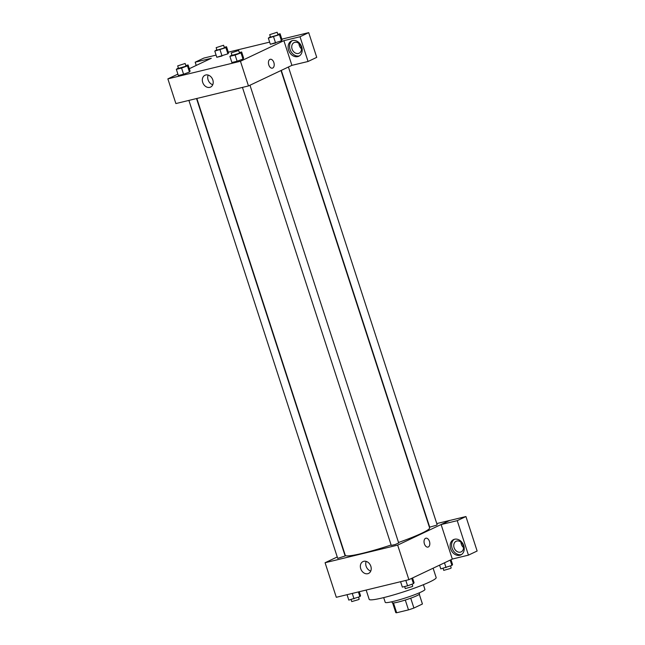 <?xml version="1.0" encoding="UTF-8"?>
<svg xmlns="http://www.w3.org/2000/svg" width="645" height="645" viewBox="0 0 645 645"><rect width="100%" height="100%" fill="white"/><g stroke="black" fill="none" stroke-linecap="round" stroke-linejoin="round"><path stroke-width="0.97" d="M405.294 600.035L408.495 609.88L396.659 612.75A14.013 1.395 -18 0 1 395.764 612.557L392.652 602.97M422.41 604.01A14.013 1.395 -18 0 0 422.419 603.897L419.306 594.311L422.41 604.01L413.913 608.042A14.013 1.395 -18 0 1 408.495 609.88M410.72 598.197L413.913 608.042M419.194 592.876L419.532 593.916A14.351 1.427 162 0 1 406.326 599.705A14.351 1.427 162 0 1 392.241 602.785L391.902 601.745M393.482 602.962L396.659 612.75M423.394 584.709L424.926 589.433A20.866 2.072 162 0 1 405.721 597.851A20.866 2.072 162 0 1 385.234 602.333L383.694 597.601M433.118 568.197L436.165 577.597A35.217 3.499 162 0 1 403.754 591.804A35.217 3.499 162 0 1 369.182 599.358L366.158 590.054M452.516 559.005L408.89 579.686L336.311 597.294L325.08 562.73L337.246 556.966M367.795 573.695A6.539 5.16 64.6 0 1 360.91 569.229A6.539 5.16 64.6 0 1 362.982 561.593A6.539 5.16 64.6 0 1 370.448 565.294A6.539 5.16 64.6 0 1 368.585 573.413A6.539 5.16 64.6 0 1 367.795 573.695M436.778 523.571L449.791 520.41L397.659 545.122L408.89 579.686M397.659 545.122L325.08 562.73M366.191 561.4A6.539 5.16 -115.4 0 0 370.762 571.059M428.006 547.081A4.563 2.765 76.4 0 0 429.465 541.437A4.563 2.765 -103.6 0 1 428.014 547.081A4.563 2.765 -103.6 0 1 424.241 543.292A4.563 2.765 -103.6 0 1 425.861 538.204A4.563 2.765 -103.6 0 1 429.465 541.437A4.563 2.765 76.4 0 0 425.853 538.204M441.115 524.57L452.314 559.054L468.447 555.135L457.24 520.652L441.115 524.57L449.791 520.41M459.796 555.281A8.482 6.692 64.6 0 1 450.871 549.492A8.482 6.692 64.6 0 1 453.556 539.599A8.482 6.692 64.6 0 1 463.231 544.396A8.482 6.692 64.6 0 1 460.82 554.918A8.482 6.692 64.6 0 1 459.796 555.281M454.306 539.309A8.482 6.692 -115.4 0 0 452.516 549.274A8.482 6.692 -115.4 0 0 461.24 554.595A8.482 6.692 -115.4 0 0 461.514 554.523M454.096 547.678A5.87 4.628 64.6 0 1 456.12 541.268A5.87 4.628 64.6 0 1 463.175 545.468A5.87 4.628 64.6 0 1 461.151 551.878A5.87 4.628 64.6 0 1 454.096 547.678M463.513 547.516A5.87 4.628 64.6 0 1 460.99 542.195M457.24 520.652L465.932 516.54L449.799 520.451M468.447 555.135L477.131 551.015L465.932 516.54M242.447 87.406L391.257 545.396L395.103 544.557L398.699 542.985L249.97 85.237M281.301 70.386L429.715 527.167L436.463 525.224L437.157 524.748L288.428 67.007M188.896 100.402L337.714 558.393L345.156 555.974L196.523 98.548M196.838 98.475L345.26 555.272A44.344 4.402 -18 0 0 391.128 544.993M398.537 542.469A44.344 4.402 -18 0 0 421.709 533.254A44.344 4.402 -18 0 0 429.61 527.868L281.01 70.523M291.903 65.355L308.052 61.485L300.014 36.757L283.889 40.667L291.903 65.355L248.47 85.946L175.883 103.563L167.869 78.875L177.891 74.119M298.966 43.521A5.87 4.628 -115.4 0 0 301.489 48.843M308.052 61.485L316.735 57.365L308.705 32.637L281.849 39.152M269.642 42.119L228.306 52.148M216.091 55.107L203.86 58.074L195.177 62.194L211.302 58.284L189.299 68.709M301.142 46.803A5.87 4.628 64.6 0 1 299.119 53.204A5.87 4.628 64.6 0 1 292.419 49.883A5.87 4.628 64.6 0 1 294.096 42.594A5.87 4.628 64.6 0 1 301.142 46.803M292.274 40.635A8.482 6.692 -115.4 0 0 290.484 50.6A8.482 6.692 -115.4 0 0 299.216 55.922A8.482 6.692 -115.4 0 0 299.49 55.849M297.764 56.607A8.482 6.692 64.6 0 1 288.839 50.826A8.482 6.692 64.6 0 1 291.524 40.925A8.482 6.692 64.6 0 1 301.207 45.722A8.482 6.692 64.6 0 1 298.788 56.244A8.482 6.692 64.6 0 1 297.764 56.607M300.014 36.757L308.705 32.637M196.225 65.427L195.177 62.194M220.034 49.826L222.033 56.002L216.801 57.276L227.911 53.825L228.548 52.914L227.911 53.825L225.903 47.649L214.793 51.1L216.801 49.681M185.8 65.524L188.09 64.976L190.09 71.144L189.461 72.046L183.575 74.231L178.343 75.505L183.575 74.231L181.576 68.064L176.335 69.329L178.343 67.91M239.343 52.535L241.633 51.979L243.641 58.147L243.012 59.058L237.126 61.243L231.886 62.509L237.126 61.243L235.119 55.067L229.886 56.341L231.894 54.922M273.577 36.838L275.584 43.005L270.344 44.279L281.462 40.828L282.099 39.917L281.462 40.828L279.454 34.661L268.344 38.111L270.352 36.692M283.889 40.667L240.448 61.259L167.869 78.875M202.707 82.399A6.539 5.16 64.6 0 1 204.965 75.263A6.539 5.16 64.6 0 1 212.431 78.964A6.539 5.16 64.6 0 1 210.568 87.091A6.539 5.16 64.6 0 1 202.707 82.399M240.448 61.259L248.47 85.946M208.174 75.07A6.539 5.16 -115.4 0 0 208.093 79.851A6.539 5.16 -115.4 0 0 212.745 84.729M272.4 68.152A4.563 2.765 76.4 0 0 273.851 62.517A4.563 2.765 -103.6 0 1 272.4 68.152A4.563 2.765 -103.6 0 1 268.634 64.371A4.563 2.765 -103.6 0 1 270.247 59.284A4.563 2.765 -103.6 0 1 273.859 62.517A4.563 2.765 76.4 0 0 270.247 59.284M241.633 51.979L240.996 52.89L235.119 55.067M231.233 52.898L232.039 55.365L238.787 53.422L239.48 52.946L238.682 50.479L231.233 52.898L238.682 50.479M243.641 58.147L243.004 59.058L240.996 52.89M229.886 56.341L231.886 62.509M188.09 64.976L187.445 65.879L181.576 68.064M177.689 65.895L178.488 68.362L185.236 66.419L185.929 65.943L185.131 63.476L177.689 65.895L185.131 63.476M190.09 71.144L189.453 72.055L187.445 65.879M176.335 69.329L178.343 75.505M277.802 34.306L280.091 33.75L279.454 34.661M269.691 34.669L270.497 37.136L277.245 35.193L277.939 34.717L277.14 32.25L269.691 34.669L277.14 32.25M280.091 33.75L282.099 39.917M268.344 38.111L270.344 44.279M224.258 47.295L226.548 46.738L225.903 47.649M216.148 47.657L216.946 50.133L223.694 48.19L224.387 47.714L223.589 45.247L216.148 47.657L223.589 45.247M226.548 46.738L228.548 52.914M214.793 51.1L216.801 57.276M412.534 577.952L414.09 582.741L413.453 583.652L407.575 585.829L402.335 587.103L400.585 581.701M411.728 578.339L413.453 583.652M405.818 580.427L407.575 585.829M404.625 586.547L405.294 588.603L412.042 586.66L412.736 586.184L412.082 584.16M359.241 591.731L360.547 595.738L359.902 596.649L348.792 600.1L347.034 594.69M358.378 591.941L359.902 596.649M352.275 593.424L354.024 598.826M351.082 599.544L351.751 601.591L358.491 599.648L359.192 599.173L358.531 597.157M450.992 559.723L452.548 564.512L451.911 565.423L440.793 568.874L439.584 565.133M450.186 560.11L451.911 565.423M444.478 562.811L446.034 567.6M443.083 568.318L443.752 570.374L450.5 568.43L451.194 567.955L450.541 565.931"/></g></svg>
